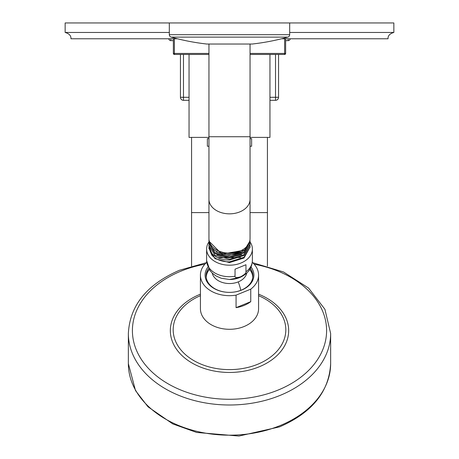 <?xml version="1.0" encoding="UTF-8"?>
<svg xmlns="http://www.w3.org/2000/svg" width="459" height="459" viewBox="0 0 459 459"><rect width="100%" height="100%" fill="white"/><g stroke="black" fill="none" stroke-linecap="round" stroke-linejoin="round"><path stroke-width="0.69" d="M250.046 138.658L251.624 138.658L251.624 146.243L250.046 146.243M208.954 146.243L207.376 146.243L207.376 138.658L208.954 138.658M269.955 54.455L269.955 137.396L250.046 137.396M208.954 137.396L189.045 137.396L189.045 54.455M285.636 38.78L285.636 53.445A1.01 1.01 0 0 1 284.626 54.455L250.046 54.455M208.954 54.455L174.374 54.455A1.01 1.01 0 0 1 173.364 53.445L173.364 38.78M284.626 54.455L284.626 53.445L250.046 53.445M174.374 54.455L174.374 53.445L173.364 53.445M388.044 38.78C387.855 35.733 389.794 33.627 393.856 32.457C389.794 33.627 387.855 35.733 388.044 38.78L281.545 38.78M177.455 38.78L70.956 38.78C71.145 35.733 69.206 33.627 65.144 32.457L65.144 22.95L169.319 22.95L169.319 34.689A2.53 2.53 0 0 0 171.173 37.127A227.572 227.572 0 0 0 206.716 44.024A1.515 1.515 -90 0 0 206.883 44.03L252.117 44.03A1.515 1.515 90 0 0 252.284 44.024L206.716 44.024M252.284 44.024A227.572 227.572 0 0 0 287.827 37.127A2.53 2.53 0 0 0 289.681 34.689L289.681 22.95L393.856 22.95L393.856 32.457L289.681 32.457M169.319 32.457L65.144 32.457C69.206 33.627 71.145 35.733 70.956 38.78M252.284 262.341A29.078 20.563 180 0 1 258.578 275.119L258.578 308.735A29.078 20.563 180 0 1 244.039 326.538A29.078 20.563 180 0 1 200.422 308.735L200.422 275.119A29.078 20.563 180 0 1 206.716 262.341M258.578 275.119A29.078 20.563 180 0 1 250.752 289.153L236.064 295.148A29.078 20.563 180 0 1 200.422 275.119M236.064 295.148L236.064 307.668A29.078 20.563 180 0 0 244.039 305.442A29.078 20.563 180 0 0 250.752 301.672L236.064 307.668M250.752 289.153L250.752 301.672M251.044 267.018A24.402 17.253 180 0 1 241.698 290.059A24.402 17.253 180 0 1 229.5 292.372A24.402 17.253 180 0 1 207.956 267.018M250.384 268.389A23.392 16.541 180 0 1 252.892 275.836A23.392 16.541 180 0 1 241.193 290.157A23.392 16.541 180 0 1 229.5 292.372A23.392 16.541 180 0 1 206.108 275.836A23.392 16.541 180 0 1 208.615 268.389M206.143 276.731A23.392 16.541 180 0 1 209.206 269.399L207.807 271.688A23.26 16.449 180 0 0 206.24 277.569M252.76 277.569A23.26 16.449 180 0 0 251.193 271.688L249.788 269.416A23.392 16.541 180 0 1 252.857 276.731M240.499 276.84C236.609 277.953 234.784 277.752 235.042 276.232L235.042 269.186L245.955 264.728L245.955 271.78C246.208 273.094 244.389 274.78 240.499 276.84M250.046 241.887A22.881 16.18 0 0 1 252.381 249.013A22.881 16.18 0 0 1 240.941 263.03A22.881 16.18 180 0 1 206.619 249.013A22.881 16.18 180 0 1 208.983 241.853M208.994 247.068L208.954 247.963L211.702 255.003L212.609 254.2M250.012 245.789L250.046 246.667L244.027 257.264L229.5 261.848C221.731 261.808 215.799 259.524 211.702 255.003M208.96 248.325L214.973 258.647L229.5 262.582L244.027 258.015L250.04 247.051M208.965 245.772L211.702 253.219C215.799 257.74 221.731 260.024 229.5 260.064L244.027 255.497L250.035 244.492M208.988 239.414L208.954 240.166A20.546 14.527 0 0 0 208.954 240.183L209.063 240.126M249.948 240.034L250.046 241.48L244.027 252.077L229.5 256.656L214.973 252.725L208.954 242.777L208.988 241.962M250.012 243.236L250.046 244.073L244.027 254.67L229.5 259.249L214.973 255.319L208.954 245.37L208.994 244.515M217.732 257.694L240.631 257.522M216.866 254.751L229.144 257.815L241.606 254.516M216.137 251.825L229.19 255.324L242.421 251.532M215.759 249.426A19.416 13.73 0 0 0 243.241 249.426M249.61 241.6L244.458 250.144L221.927 254.166L208.954 241.141L208.965 240.671M208.954 241.141L208.954 240.183A20.546 14.527 0 0 0 221.927 253.689A20.546 14.527 0 0 0 244.458 250.144M208.965 243.218L214.973 253.615L229.5 257.556L244.027 252.984L250.035 241.939M250.046 238.623A20.546 14.527 180 0 1 250.046 238.64A20.546 14.527 180 0 1 229.5 253.15A20.546 14.527 180 0 1 208.954 238.623A20.546 14.527 180 0 1 208.954 238.611L208.954 199.315A20.546 14.527 180 0 0 229.5 213.842A20.546 14.527 180 0 0 250.046 199.315L250.046 238.623M289.681 22.95L169.319 22.95M275.52 100.326A3.035 3.035 0 0 0 278.556 97.291L275.52 97.291L275.52 100.326L269.955 100.326M189.045 100.326L183.48 100.326L183.48 54.455M278.556 97.291L278.556 54.455M288.166 38.78L288.166 40.65L285.636 40.65M173.364 40.65L170.834 40.65L170.834 38.78M170.834 40.65A2.025 2.025 0 0 1 168.82 38.78M288.166 40.65A2.025 2.025 0 0 0 290.18 38.78M183.48 100.326A3.035 3.035 0 0 1 180.444 97.291L180.444 54.455M191.569 137.396L191.569 266.059M267.431 137.396L267.431 266.059M285.636 53.445L284.626 53.445L284.626 38.78M208.954 53.445L174.374 53.445L174.374 38.78M280.07 425.602A101.141 71.518 0 0 0 330.641 363.666C329.178 391.607 312.154 412.675 279.577 426.87L238.961 436.05L196.681 432.453L172.779 423.909L148.01 406.812L135.508 390.592L128.359 363.666A101.141 71.518 0 0 0 280.07 425.602M330.641 363.666L330.641 333.481A101.141 71.518 180 0 1 280.07 395.417A101.141 71.518 0 0 1 128.359 333.481L128.359 363.666M204.852 264.206A97.096 68.661 180 0 0 180.949 271.16A97.096 68.661 0 0 0 145.411 364.945A97.096 68.661 0 0 0 278.051 390.081A97.096 68.661 180 0 0 325.735 321.484A97.096 68.661 180 0 0 254.148 264.206M258.578 294.179A59.171 41.838 180 0 1 288.671 330.411A59.171 41.838 180 0 1 259.083 366.85A59.171 41.838 0 0 1 178.258 351.537A59.171 41.838 0 0 1 199.917 294.385A59.171 41.838 180 0 1 200.422 294.179M258.578 295.682A56.319 39.824 180 0 1 257.66 364.28A56.319 39.824 0 0 1 180.995 350.028A56.319 39.824 0 0 1 200.422 295.682M240.803 290.312A24.729 8.744 -112.2 0 0 238.238 281.889A17.476 12.359 180 0 1 212.23 273.082M238.238 281.889A17.476 12.359 0 0 0 246.77 273.082M238.238 277.844A17.476 12.359 180 0 1 229.5 279.502L229.5 279.502A20.098 14.212 0 0 0 239.552 277.597M206.619 249.013L206.619 260.534A22.881 16.18 0 0 0 235.042 276.232M245.955 271.78A22.881 16.18 0 0 0 252.381 260.534C252.048 268.245 247.849 273.908 239.782 277.529L229.5 279.502L221.14 278.223L215.919 275.876L212.506 273.34L209.964 270.517L206.619 260.534M250.046 44.03L250.046 136.736L208.954 136.736L208.954 199.315M287.827 37.127L171.173 37.127M289.681 34.689L169.319 34.689M275.52 54.455L275.52 97.291L269.955 97.291M189.045 97.291L180.444 97.291M267.431 212.597L250.046 212.597M208.954 212.597L191.569 212.597M206.326 262.703L179.423 270.276C146.846 284.465 129.822 305.533 128.359 333.481M252.674 262.703L283.553 271.986L308.557 288.051L324.92 309.303L330.641 333.481M252.381 249.013L252.381 260.534M208.954 247.963L208.954 248.686M250.046 247.43L250.046 246.667M208.954 245.37L208.954 246.173M250.046 244.073L250.046 244.911M208.954 242.777L208.954 243.654M250.046 241.48L250.046 242.398M208.954 44.03L208.954 136.736M250.046 136.736L250.046 199.315"/></g></svg>
